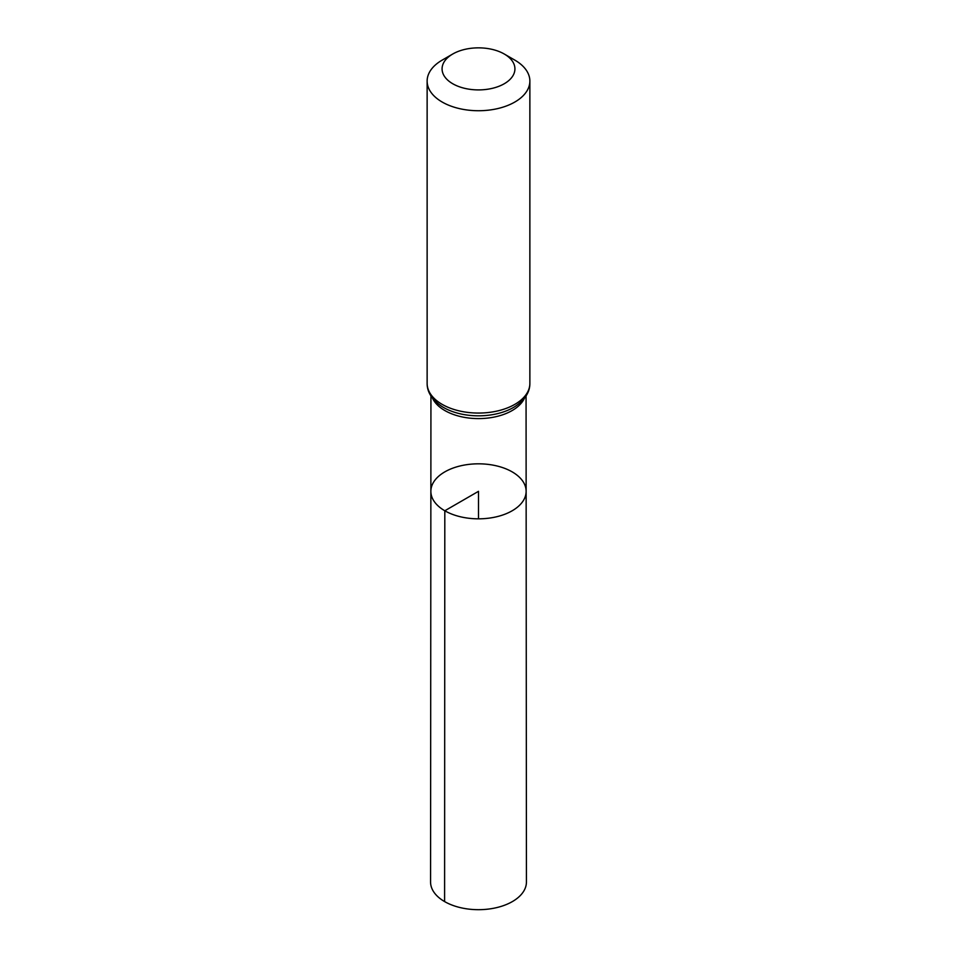 <?xml version="1.0" encoding="UTF-8"?>
<svg xmlns="http://www.w3.org/2000/svg" width="957" height="957" viewBox="0 0 957 957"><rect width="100%" height="100%" fill="white"/><g stroke="black" fill="none" stroke-linecap="round" stroke-linejoin="round"><path stroke-width="1.44" d="M444.814 510.775A47.635 27.502 180 0 1 430.865 491.312A47.635 27.502 180 0 1 478.5 463.822A47.635 27.502 180 0 1 526.135 491.312A47.635 27.502 180 0 1 496.743 516.732A47.635 27.502 180 0 1 444.814 510.775A47.635 27.502 180 0 1 430.865 491.312L430.566 881.995A47.934 27.681 180 0 0 444.598 901.578A47.934 27.681 180 0 0 496.85 907.571A47.934 27.681 180 0 0 526.434 881.995L526.135 491.312A47.635 27.502 180 0 1 496.743 516.732A47.635 27.502 180 0 1 444.814 510.775M452.745 83.749A36.426 21.03 180 0 1 452.745 54.011A36.426 21.03 180 0 1 504.255 54.011A36.426 21.03 180 0 1 504.255 83.749A36.426 21.03 180 0 1 452.745 83.749M504.255 54.011L514.818 60.112A51.367 29.655 180 0 1 529.867 81.082A51.367 29.655 180 0 1 498.154 108.476A51.367 29.655 180 0 1 442.182 102.04A51.367 29.655 180 0 1 427.133 81.082A51.367 29.655 180 0 1 442.182 60.112L452.745 54.011M478.5 518.826L478.5 491.324L444.814 510.775L444.598 901.578M524.46 398.208A47.563 27.454 180 0 1 490.845 417.659A47.563 27.454 180 0 1 444.873 410.553A47.563 27.454 180 0 1 432.54 398.208M442.182 404.38A51.367 29.655 180 0 1 427.133 383.41C427.085 392.143 432.062 399.87 442.074 406.593A49.465 28.554 180 0 0 443.522 407.467A49.465 28.554 180 0 0 514.926 406.593C524.938 399.87 529.915 392.143 529.867 383.41A51.367 29.655 180 0 1 498.154 410.804A51.367 29.655 180 0 1 442.182 404.38M430.937 395.935L430.865 491.312M526.063 395.935L526.135 491.312M427.133 81.082L427.133 383.41M529.867 81.082L529.867 383.41"/></g></svg>
